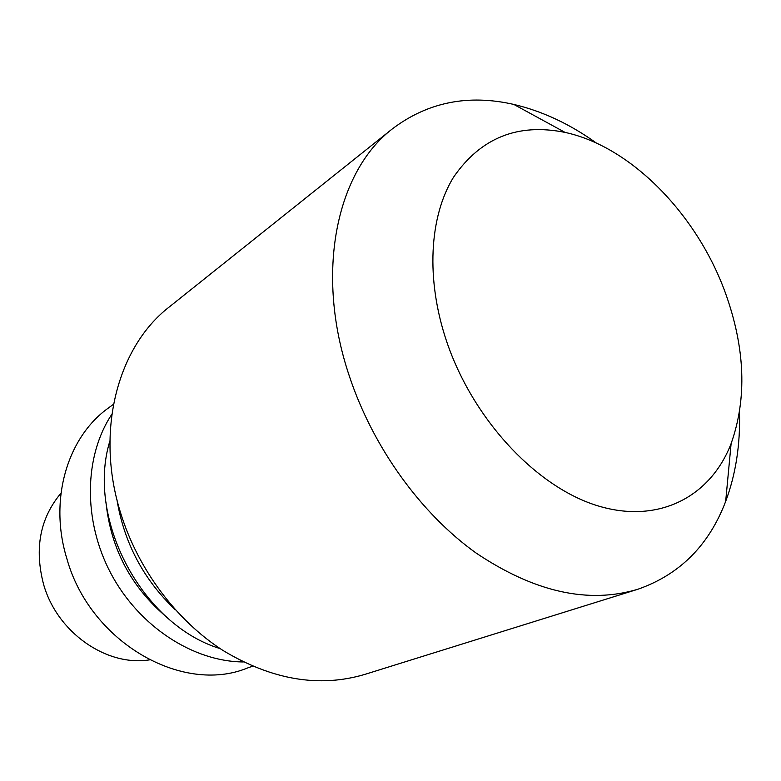 <?xml version="1.0" encoding="UTF-8"?>
<svg xmlns="http://www.w3.org/2000/svg" width="781" height="781" viewBox="0 0 781 781"><rect width="100%" height="100%" fill="white"/><g stroke="black" fill="none" stroke-linecap="round" stroke-linejoin="round"><path stroke-width="1.17" d="M596.469 143.118C569.925 124.052 542.375 111.166 513.83 104.439C468.102 94.013 427.558 102.194 392.208 128.992C336.338 171.898 314.587 273.272 349.39 376.237C372.957 447.24 420.734 513.4 475.971 552.948C534.272 592.086 588.249 604.182 637.901 589.245C679.704 574.601 708.953 545.323 725.666 501.422C735.761 474.321 740.368 444.682 739.47 412.524M725.481 293.139C697.228 214.795 631.36 146.672 565.073 132.409C517.901 122.832 480.715 137.778 453.497 177.267C429.238 216.708 425.645 279.452 446.732 341.707C473.101 419.582 536.293 486.934 597.367 505.688C658.598 524.588 710.69 496.657 731.114 443.588C747.105 398.466 745.22 348.306 725.481 293.139M636.642 589.635L365.147 674.306C319.507 687.973 272.081 679.997 222.849 650.378C176.311 620.436 137.973 569.261 120.606 512.922C94.95 431.366 117.628 346.998 168.989 307.177L169.838 306.494M243.291 661.956C193.18 661.605 139.038 626.538 110.912 573.508C82.757 520.497 84.045 455.997 111.839 414.301M252.507 666.213L247.186 668.116C182.227 694.709 89.981 642.158 66.863 558.669C48.627 499.781 67.43 437.282 108.227 408.131L108.891 407.643M167.319 617.673C131.237 587.419 110.775 548.877 105.943 502.037M220.164 648.63C142.122 624.976 85.773 518.809 109.906 440.923M175.422 609.873C143.616 579.678 124.12 542.961 116.945 499.694M149.454 659.877C106.489 666.759 57.003 632.395 43.541 584.208C34.247 548.496 40.056 518.154 60.967 493.182M565.073 132.409L513.83 104.439M731.114 443.588L725.666 501.422M168.989 307.177L392.208 128.992M108.227 408.131L113.47 404.285"/></g></svg>
